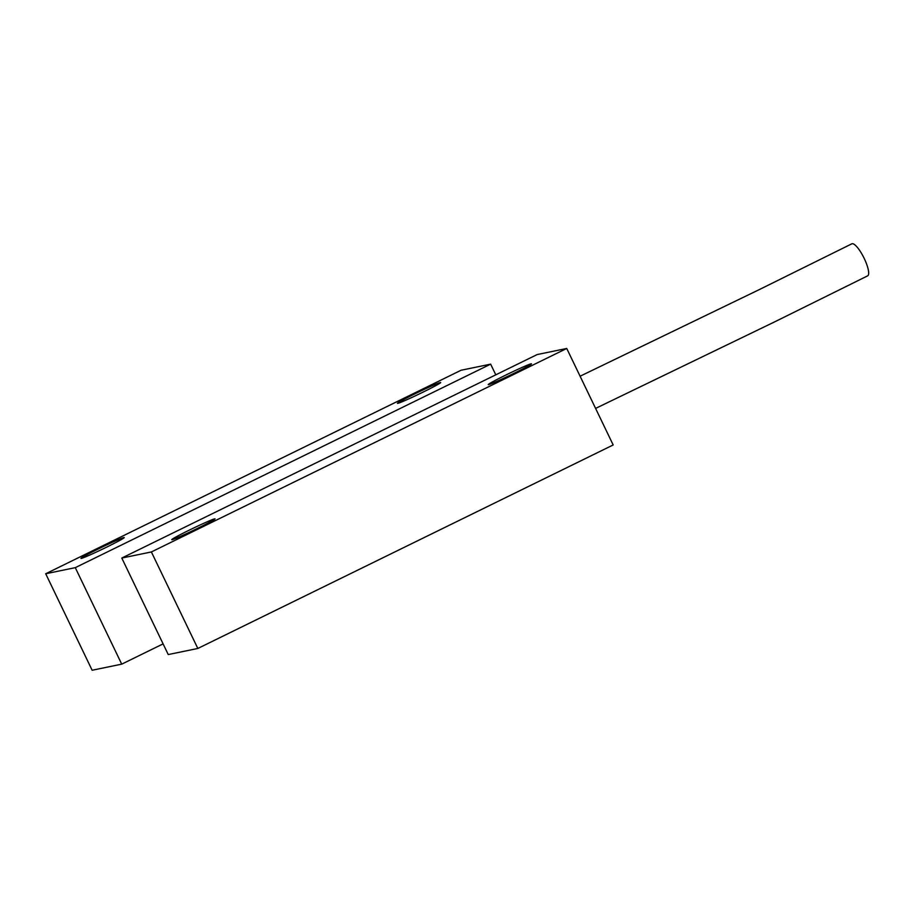 <?xml version="1.0" encoding="UTF-8"?>
<svg xmlns="http://www.w3.org/2000/svg" width="914" height="914" viewBox="0 0 914 914"><rect width="100%" height="100%" fill="white"/><g stroke="black" fill="none" stroke-linecap="round" stroke-linejoin="round"><path stroke-width="1.37" d="M867.477 275.914A17.869 4.627 -116.3 0 0 867.683 275.834A17.869 4.627 -116.3 0 0 864.05 258.102A17.869 4.627 -116.3 0 0 851.997 243.752A17.869 4.627 -116.3 0 0 851.791 243.832L758.849 289.818L580.093 376.214M172.118 539.683A24.004 1.005 154.3 0 1 171.786 539.706A24.004 1.005 154.3 0 1 190.706 529.446A24.004 1.005 154.3 0 1 214.641 518.844A24.004 1.005 154.3 0 1 215.018 518.901A24.004 1.005 154.3 0 1 195.162 529.526A24.004 1.005 154.3 0 1 172.118 539.683M488.59 384.634A24.004 1.005 154.3 0 1 488.259 384.657A24.004 1.005 154.3 0 1 507.179 374.397A24.004 1.005 154.3 0 1 531.114 363.806A24.004 1.005 154.3 0 1 531.48 363.852A24.004 1.005 154.3 0 1 511.623 374.477A24.004 1.005 154.3 0 1 488.59 384.634M537.158 354.563L566.737 348.463L151.381 551.953L121.79 558.054L537.158 354.563M121.79 558.054L168.245 654.561L197.824 648.46L613.18 444.958L566.737 348.463M197.824 648.46L151.381 551.953M440.32 382.52A24.004 1.005 154.3 0 1 440.685 382.578A24.004 1.005 154.3 0 1 420.828 393.203A24.004 1.005 154.3 0 1 397.796 403.36A24.004 1.005 154.3 0 1 397.464 403.382A24.004 1.005 154.3 0 1 416.384 393.123A24.004 1.005 154.3 0 1 440.32 382.52M123.858 537.569A24.004 1.005 154.3 0 1 124.224 537.626A24.004 1.005 154.3 0 1 104.367 548.251A24.004 1.005 154.3 0 1 81.323 558.408A24.004 1.005 154.3 0 1 80.992 558.431A24.004 1.005 154.3 0 1 99.912 548.172A24.004 1.005 154.3 0 1 123.858 537.569M75.279 567.651L45.7 573.752L461.067 370.25L490.647 364.149L75.279 567.651L121.722 664.147L92.143 670.248L45.7 573.752M495.788 374.831L490.647 364.149M163.103 643.879L121.722 664.147M595.597 408.409L774.718 321.831L867.683 275.834"/></g></svg>
